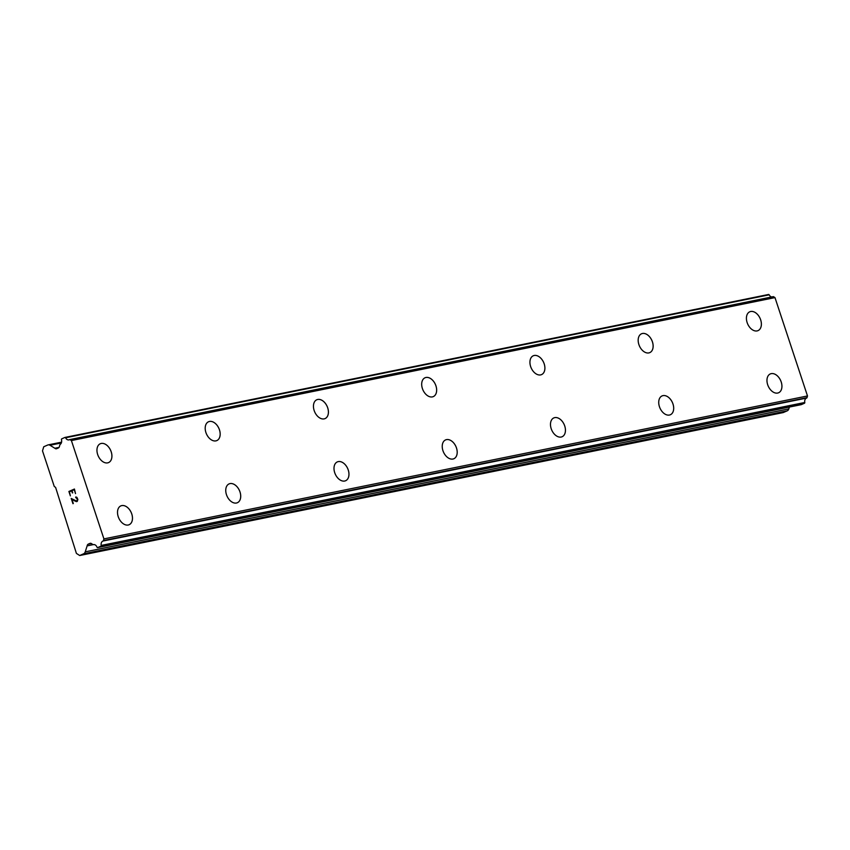 <?xml version="1.0" encoding="UTF-8"?>
<svg xmlns="http://www.w3.org/2000/svg" width="850" height="850" viewBox="0 0 850 850"><rect width="100%" height="100%" fill="white"/><g stroke="black" fill="none" stroke-linecap="round" stroke-linejoin="round"><path stroke-width="1.27" d="M770.302 373.936A10.285 6.811 -113.8 0 1 771.226 373.639A10.285 6.811 -113.8 0 1 780.948 381.278A10.285 6.811 -113.8 0 1 778.589 392.764A10.285 6.811 -113.8 0 1 777.665 393.051A10.285 6.811 -113.8 0 1 767.933 385.411A10.285 6.811 -113.8 0 1 770.312 373.926A10.285 6.811 -113.8 0 1 771.237 373.639A10.285 6.811 -113.8 0 1 780.969 381.278A10.285 6.811 -113.8 0 1 778.6 392.753M662.054 395.93A10.285 6.811 -113.8 0 1 662.979 395.632A10.285 6.811 -113.8 0 1 672.711 403.272A10.285 6.811 -113.8 0 1 670.342 414.757A10.285 6.811 -113.8 0 1 669.418 415.044A10.285 6.811 -113.8 0 1 659.696 407.405A10.285 6.811 -113.8 0 1 662.065 395.919A10.285 6.811 -113.8 0 1 663 395.632A10.285 6.811 -113.8 0 1 672.732 403.272A10.285 6.811 -113.8 0 1 670.352 414.747M553.817 417.924A10.285 6.811 -113.8 0 1 554.742 417.626A10.285 6.811 -113.8 0 1 564.464 425.266A10.285 6.811 -113.8 0 1 562.105 436.751A10.285 6.811 -113.8 0 1 561.181 437.038A10.285 6.811 -113.8 0 1 551.448 429.399A10.285 6.811 -113.8 0 1 553.828 417.913A10.285 6.811 -113.8 0 1 554.753 417.616A10.285 6.811 -113.8 0 1 564.485 425.266A10.285 6.811 -113.8 0 1 562.105 436.741M445.57 439.918A10.285 6.811 -113.8 0 1 446.494 439.62A10.285 6.811 -113.8 0 1 456.216 447.259A10.285 6.811 -113.8 0 1 453.858 458.745A10.285 6.811 -113.8 0 1 452.933 459.032A10.285 6.811 -113.8 0 1 443.201 451.392A10.285 6.811 -113.8 0 1 445.581 439.907A10.285 6.811 -113.8 0 1 446.516 439.609A10.285 6.811 -113.8 0 1 456.237 447.259A10.285 6.811 -113.8 0 1 453.868 458.734M337.322 461.911A10.285 6.811 -113.8 0 1 338.247 461.614A10.285 6.811 -113.8 0 1 347.979 469.253A10.285 6.811 -113.8 0 1 345.61 480.739A10.285 6.811 -113.8 0 1 344.696 481.026A10.285 6.811 -113.8 0 1 334.964 473.386A10.285 6.811 -113.8 0 1 337.333 461.901A10.285 6.811 -113.8 0 1 338.268 461.603A10.285 6.811 -113.8 0 1 348.001 469.253A10.285 6.811 -113.8 0 1 345.621 480.728M229.086 483.894A10.285 6.811 -113.8 0 1 230.01 483.608A10.285 6.811 -113.8 0 1 239.732 491.247A10.285 6.811 -113.8 0 1 237.373 502.733A10.285 6.811 -113.8 0 1 236.449 503.019A10.285 6.811 -113.8 0 1 226.716 495.369A10.285 6.811 -113.8 0 1 229.096 483.894A10.285 6.811 -113.8 0 1 230.031 483.597A10.285 6.811 -113.8 0 1 239.753 491.247A10.285 6.811 -113.8 0 1 237.384 502.722M120.838 505.888A10.285 6.811 -113.8 0 1 121.762 505.601A10.285 6.811 -113.8 0 1 131.495 513.241A10.285 6.811 -113.8 0 1 129.126 524.716A10.285 6.811 -113.8 0 1 128.201 525.013A10.285 6.811 -113.8 0 1 118.479 517.363A10.285 6.811 -113.8 0 1 120.849 505.888A10.285 6.811 -113.8 0 1 121.784 505.591A10.285 6.811 -113.8 0 1 131.516 513.241A10.285 6.811 -113.8 0 1 129.136 524.716M749.753 311.791A10.285 6.811 -113.8 0 1 750.667 311.504A10.285 6.811 -113.8 0 1 760.399 319.143A10.285 6.811 -113.8 0 1 758.041 330.618A10.285 6.811 -113.8 0 1 757.116 330.916A10.285 6.811 -113.8 0 1 747.384 323.266A10.285 6.811 -113.8 0 1 749.764 311.791A10.285 6.811 -113.8 0 1 750.688 311.493A10.285 6.811 -113.8 0 1 760.421 319.143A10.285 6.811 -113.8 0 1 758.041 330.618M641.506 333.784A10.285 6.811 -113.8 0 1 642.43 333.498A10.285 6.811 -113.8 0 1 652.152 341.137A10.285 6.811 -113.8 0 1 649.793 352.612M648.869 352.909A10.285 6.811 -113.8 0 1 639.136 345.259A10.285 6.811 -113.8 0 1 641.516 333.784A10.285 6.811 -113.8 0 1 642.451 333.487A10.285 6.811 -113.8 0 1 652.173 341.126A10.285 6.811 -113.8 0 1 649.804 352.612A10.285 6.811 -113.8 0 1 648.869 352.909M533.258 355.778A10.285 6.811 -113.8 0 1 534.183 355.491A10.285 6.811 -113.8 0 1 543.915 363.12A10.285 6.811 -113.8 0 1 541.546 374.606A10.285 6.811 -113.8 0 1 540.632 374.903A10.285 6.811 -113.8 0 1 530.899 367.253A10.285 6.811 -113.8 0 1 533.269 355.778A10.285 6.811 -113.8 0 1 534.204 355.481A10.285 6.811 -113.8 0 1 543.936 363.12A10.285 6.811 -113.8 0 1 541.556 374.606M425.021 377.772A10.285 6.811 -113.8 0 1 425.946 377.485A10.285 6.811 -113.8 0 1 435.668 385.114A10.285 6.811 -113.8 0 1 433.309 396.599M432.384 396.897A10.285 6.811 -113.8 0 1 422.652 389.247A10.285 6.811 -113.8 0 1 425.032 377.772A10.285 6.811 -113.8 0 1 425.956 377.474A10.285 6.811 -113.8 0 1 435.689 385.114A10.285 6.811 -113.8 0 1 433.319 396.599A10.285 6.811 -113.8 0 1 432.384 396.897M316.774 399.766A10.285 6.811 -113.8 0 1 317.698 399.479A10.285 6.811 -113.8 0 1 327.431 407.108A10.285 6.811 -113.8 0 1 325.061 418.593A10.285 6.811 -113.8 0 1 324.137 418.88A10.285 6.811 -113.8 0 1 314.415 411.241A10.285 6.811 -113.8 0 1 316.784 399.766A10.285 6.811 -113.8 0 1 317.719 399.468A10.285 6.811 -113.8 0 1 327.452 407.108A10.285 6.811 -113.8 0 1 325.072 418.593M208.537 421.759A10.285 6.811 -113.8 0 1 209.461 421.462A10.285 6.811 -113.8 0 1 219.183 429.101A10.285 6.811 -113.8 0 1 216.824 440.587A10.285 6.811 -113.8 0 1 215.9 440.874A10.285 6.811 -113.8 0 1 206.167 433.234A10.285 6.811 -113.8 0 1 208.548 421.749A10.285 6.811 -113.8 0 1 209.472 421.462A10.285 6.811 -113.8 0 1 219.204 429.101A10.285 6.811 -113.8 0 1 216.824 440.587M100.289 443.753A10.285 6.811 -113.8 0 1 101.214 443.456A10.285 6.811 -113.8 0 1 110.936 451.095A10.285 6.811 -113.8 0 1 108.577 462.581A10.285 6.811 -113.8 0 1 107.652 462.868A10.285 6.811 -113.8 0 1 97.92 455.228A10.285 6.811 -113.8 0 1 100.3 443.743A10.285 6.811 -113.8 0 1 101.235 443.456A10.285 6.811 -113.8 0 1 110.957 451.095A10.285 6.811 -113.8 0 1 108.588 462.57M74.237 489.696L75.522 493.595L74.237 489.696L72.016 490.663L72.718 492.798L71.644 490.832L72.356 492.957M71.644 490.832L69.434 491.799L70.359 495.869L68.903 491.459L74.428 489.026L75.522 493.606M74.428 489.026L68.903 491.459L70.369 495.869M75.82 496.953L76.872 497.335L77.871 499.428L77.286 501.383L76.086 501.489L76.744 501.627M76.086 501.489L74.694 500.873L76.096 501.489M74.694 500.873L71.942 499.375L74.694 500.873M71.942 499.375L73.312 503.529L71.219 498.461L76.606 501.086L77.488 499.545L76.564 497.611L75.661 497.622M75.969 497.484L77.499 499.545L76.606 501.086M71.23 498.472L72.951 503.689M54.857 448.258A2.741 2.029 78.5 0 0 56.451 448.779A2.741 2.029 78.5 0 0 56.557 448.757L58.321 447.982A2.741 2.029 78.5 0 0 59.404 446.632L59.713 445.442A3.581 2.656 78.5 0 1 60.212 444.359A4.006 2.964 78.5 0 0 61.455 439.737A0.818 0.606 78.5 0 1 61.795 438.823L64.94 437.442A0.818 0.606 78.5 0 1 65.599 437.771A4.006 2.964 78.5 0 0 68.903 439.886A4.006 2.964 78.5 0 0 69.498 439.663A0.818 0.606 78.5 0 1 70.04 439.684L71.4 440.555L103.923 538.9L103.413 540.589A0.818 0.606 78.5 0 1 103.02 541.025A4.006 2.964 78.5 0 0 101.203 545.434A0.818 0.606 78.5 0 1 100.906 546.189L97.761 547.57A0.818 0.606 78.5 0 1 96.974 547.156A4.006 2.964 78.5 0 0 93.5 544.627A4.006 2.964 78.5 0 0 93.394 544.659A3.581 2.656 78.5 0 1 92.384 544.234L91.471 543.586A2.741 2.029 78.5 0 0 90.196 543.309A2.741 2.029 78.5 0 0 89.887 543.416L88.124 544.191A2.741 2.029 78.5 0 0 87.146 545.87L85.234 551.841A4.112 3.049 78.5 0 1 83.587 553.807L79.698 555.518L76.404 553.403L55.59 487.369L54.273 486.487L42.5 450.872L43.732 446.771L47.621 445.06A4.112 3.049 78.5 0 1 48.142 444.89A4.112 3.049 78.5 0 1 49.991 445.262L54.857 448.258L59.022 447.408M771.747 296.947A4.006 2.964 78.5 0 1 769.186 294.822A0.818 0.606 -101.5 0 0 768.517 294.483L65.014 437.431M801.146 404.653A0.818 0.606 -101.5 0 0 801.338 404.621L804.482 403.229A0.818 0.606 -101.5 0 0 804.791 402.475A4.006 2.964 78.5 0 1 806.597 398.066A0.818 0.606 -101.5 0 0 806.99 397.641L807.5 395.951L774.977 297.606L773.617 296.735A0.818 0.606 -101.5 0 0 773.086 296.714L69.828 439.599M79.698 555.518L783.275 412.569L787.164 410.858A4.112 3.049 -101.5 0 0 788.821 408.892L789.406 407.054M83.587 553.807L787.164 410.858M87.146 545.87L93.234 544.627M88.124 544.191L91.375 543.522M100.906 546.189L804.482 403.229M101.203 545.434L804.791 402.475M103.02 541.025L806.597 398.066M103.923 538.9L807.5 395.951M71.4 440.555L774.977 297.606M65.599 437.771L769.186 294.822M85.234 551.841L788.821 408.892M89.887 543.416L90.525 543.278M97.761 547.57L801.338 404.621M103.413 540.589L806.99 397.641M70.04 439.684L773.617 296.735M49.991 445.262L61.338 442.956M97.665 547.602L801.242 404.653M69.657 439.599L773.234 296.65M64.972 437.431L768.559 294.483M48.142 444.89L61.572 442.159"/></g></svg>

